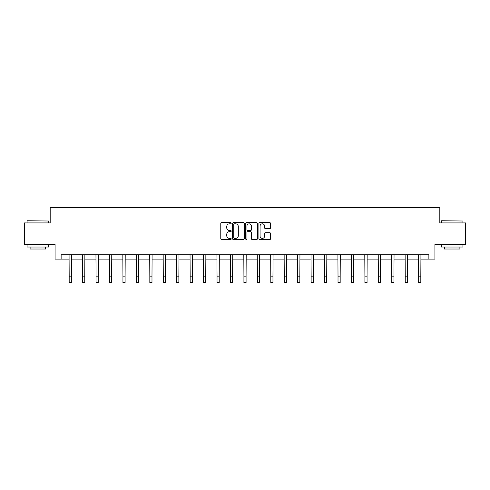 <?xml version="1.0" encoding="UTF-8"?>
<svg xmlns="http://www.w3.org/2000/svg" width="490" height="490" viewBox="0 0 490 490"><rect width="100%" height="100%" fill="white"/><g stroke="black" fill="none" stroke-linecap="round" stroke-linejoin="round"><path stroke-width="0.73" d="M231.213 223.232A0.594 0.594 0 0 0 230.625 222.638L221.633 222.638A0.845 0.845 0 0 0 220.788 223.483L220.788 238.71A0.845 0.845 0 0 0 221.633 239.555L230.625 239.555A0.594 0.594 0 0 0 231.213 238.961A0.594 0.594 0 0 0 230.625 238.373L229.461 238.373A2.707 2.707 0 0 1 226.754 235.666L226.754 234.398A2.707 2.707 0 0 1 229.461 231.69L230.625 231.69A0.594 0.594 0 0 0 231.213 231.096A0.594 0.594 0 0 0 230.625 230.502L229.461 230.502A2.707 2.707 0 0 1 226.754 227.801L226.754 226.527A2.707 2.707 0 0 1 229.461 223.826L230.625 223.826A0.594 0.594 0 0 0 231.213 223.232M269.721 228.603A0.845 0.845 0 0 0 270.566 227.758L270.566 223.483A0.845 0.845 0 0 0 269.721 222.638L259.737 222.638A0.845 0.845 0 0 0 258.892 223.483L258.892 238.71A0.845 0.845 0 0 0 259.737 239.555L269.721 239.555A0.845 0.845 0 0 0 270.566 238.71L270.566 233.552A0.845 0.845 0 0 0 269.721 232.701L265.445 232.701A0.845 0.845 0 0 0 264.6 233.552L264.6 236.107A2.26 2.26 0 0 1 262.34 238.373A2.26 2.26 0 0 1 260.074 236.107L260.074 226.086A2.26 2.26 0 0 1 262.34 223.826A2.26 2.26 0 0 1 264.6 226.086L264.6 227.758A0.845 0.845 0 0 0 265.445 228.603L269.721 228.603M61.121 259.1L61.121 254.794L428.879 254.794L428.879 259.1L434.912 259.1L434.912 244.455L465.5 244.455L465.5 222.913L439.824 222.913L439.824 207.399L50.176 207.399L50.176 222.913L24.5 222.913L24.5 244.455L55.088 244.455L55.088 259.1L69.176 259.1M244.259 223.483A0.845 0.845 0 0 0 243.414 222.638L233.436 222.638A0.845 0.845 0 0 0 232.591 223.483L232.591 238.71A0.845 0.845 0 0 0 233.436 239.555L243.414 239.555A0.845 0.845 0 0 0 244.259 238.71L244.259 223.483M246.586 222.638L256.564 222.638A0.845 0.845 0 0 1 257.409 223.483L257.409 238.71A0.845 0.845 0 0 1 256.564 239.555L252.295 239.555A0.845 0.845 0 0 1 251.45 238.71L251.45 232.536A0.845 0.845 0 0 0 250.604 231.69L247.769 231.69A0.845 0.845 0 0 0 246.923 232.536L246.923 238.961A0.594 0.594 0 0 1 246.329 239.555A0.594 0.594 0 0 1 245.741 238.961L245.741 223.483A0.845 0.845 0 0 1 246.586 222.638M71.332 259.1L82.62 259.1M84.776 259.1L96.058 259.1M98.214 259.1L109.503 259.1M111.659 259.1L122.947 259.1M125.097 259.1L136.385 259.1M138.541 259.1L149.83 259.1M151.986 259.1L163.274 259.1M165.424 259.1L176.712 259.1M178.868 259.1L190.157 259.1M192.307 259.1L203.595 259.1M205.751 259.1L217.039 259.1M219.195 259.1L230.484 259.1M232.634 259.1L243.922 259.1M246.078 259.1L257.366 259.1M259.516 259.1L270.805 259.1M272.961 259.1L284.249 259.1M286.405 259.1L297.693 259.1M299.843 259.1L311.132 259.1M313.288 259.1L324.576 259.1M326.726 259.1L338.014 259.1M340.17 259.1L351.459 259.1M353.615 259.1L364.903 259.1M367.053 259.1L378.341 259.1M380.497 259.1L391.786 259.1M393.942 259.1L405.224 259.1M407.38 259.1L418.668 259.1M420.824 259.1L428.879 259.1M234.367 223.826A0.594 0.594 0 0 0 233.773 224.414L233.773 237.779A0.594 0.594 0 0 0 234.367 238.373L235.592 238.373A2.707 2.707 0 0 0 238.299 235.666L238.299 226.527A2.707 2.707 0 0 0 235.592 223.826L234.367 223.826M251.45 226.129A2.26 2.26 0 0 0 249.19 223.863A2.26 2.26 0 0 0 246.923 226.129L246.923 229.657A0.845 0.845 0 0 0 247.769 230.502L250.604 230.502A0.845 0.845 0 0 0 251.45 229.657L251.45 226.129M69.066 254.794L69.176 276.133L71.332 276.133L71.442 254.794M69.176 276.133L69.176 282.601L71.332 282.601L71.332 276.133M27.342 220.757L48.626 221.014L27.342 220.757M37.859 247.04L27.085 247.04L27.085 244.884L48.626 244.884L48.626 247.04L37.859 247.04M45.613 247.04L45.613 249.018L30.098 249.018L30.098 247.04M441.631 220.757L462.915 221.014L441.631 220.757M452.141 247.04L441.374 247.04L441.374 244.884L462.915 244.884L462.915 247.04L452.141 247.04M459.902 247.04L459.902 249.018L444.387 249.018L444.387 247.04M82.51 254.794L82.62 276.133L84.776 276.133L84.88 254.794M82.62 276.133L82.62 282.601L84.776 282.601L84.776 276.133M95.954 254.794L96.058 276.133L98.214 276.133L98.325 254.794M96.058 276.133L96.058 282.601L98.214 282.601L98.214 276.133M109.392 254.794L109.503 276.133L111.659 276.133L111.769 254.794M109.503 276.133L109.503 282.601L111.659 282.601L111.659 276.133M122.837 254.794L122.947 276.133L125.097 276.133L125.207 254.794M122.947 276.133L122.947 282.601L125.097 282.601L125.097 276.133M136.275 254.794L136.385 276.133L138.541 276.133L138.652 254.794M136.385 276.133L136.385 282.601L138.541 282.601L138.541 276.133M149.72 254.794L149.83 276.133L151.986 276.133L152.09 254.794M149.83 276.133L149.83 282.601L151.986 282.601L151.986 276.133M163.164 254.794L163.274 276.133L165.424 276.133L165.534 254.794M163.274 276.133L163.274 282.601L165.424 282.601L165.424 276.133M176.602 254.794L176.712 276.133L178.868 276.133L178.979 254.794M176.712 276.133L176.712 282.601L178.868 282.601L178.868 276.133M190.047 254.794L190.157 276.133L192.307 276.133L192.417 254.794M190.157 276.133L190.157 282.601L192.307 282.601L192.307 276.133M203.485 254.794L203.595 276.133L205.751 276.133L205.861 254.794M203.595 276.133L203.595 282.601L205.751 282.601L205.751 276.133M216.929 254.794L217.039 276.133L219.195 276.133L219.3 254.794M217.039 276.133L217.039 282.601L219.195 282.601L219.195 276.133M230.374 254.794L230.484 276.133L232.634 276.133L232.744 254.794M230.484 276.133L230.484 282.601L232.634 282.601L232.634 276.133M243.812 254.794L243.922 276.133L246.078 276.133L246.188 254.794M243.922 276.133L243.922 282.601L246.078 282.601L246.078 276.133M257.256 254.794L257.366 276.133L259.516 276.133L259.627 254.794M257.366 276.133L257.366 282.601L259.516 282.601L259.516 276.133M270.701 254.794L270.805 276.133L272.961 276.133L273.071 254.794M270.805 276.133L270.805 282.601L272.961 282.601L272.961 276.133M284.139 254.794L284.249 276.133L286.405 276.133L286.515 254.794M284.249 276.133L284.249 282.601L286.405 282.601L286.405 276.133M297.583 254.794L297.693 276.133L299.843 276.133L299.954 254.794M297.693 276.133L297.693 282.601L299.843 282.601L299.843 276.133M311.021 254.794L311.132 276.133L313.288 276.133L313.398 254.794M311.132 276.133L311.132 282.601L313.288 282.601L313.288 276.133M324.466 254.794L324.576 276.133L326.726 276.133L326.836 254.794M324.576 276.133L324.576 282.601L326.726 282.601L326.726 276.133M337.91 254.794L338.014 276.133L340.17 276.133L340.281 254.794M338.014 276.133L338.014 282.601L340.17 282.601L340.17 276.133M351.348 254.794L351.459 276.133L353.615 276.133L353.725 254.794M351.459 276.133L351.459 282.601L353.615 282.601L353.615 276.133M364.793 254.794L364.903 276.133L367.053 276.133L367.163 254.794M364.903 276.133L364.903 282.601L367.053 282.601L367.053 276.133M378.231 254.794L378.341 276.133L380.497 276.133L380.608 254.794M378.341 276.133L378.341 282.601L380.497 282.601L380.497 276.133M391.675 254.794L391.786 276.133L393.942 276.133L394.046 254.794M391.786 276.133L391.786 282.601L393.942 282.601L393.942 276.133M405.12 254.794L405.224 276.133L407.38 276.133L407.49 254.794M405.224 276.133L405.224 282.601L407.38 282.601L407.38 276.133M418.558 254.794L418.668 276.133L420.824 276.133L420.935 254.794M418.668 276.133L418.668 282.601L420.824 282.601L420.824 276.133M27.085 222.913L27.085 221.014M31.997 244.884L31.997 244.455M43.714 244.884L43.714 244.455M48.626 222.913L48.626 221.014M441.374 222.913L441.374 221.014M446.286 244.884L446.286 244.455M458.003 244.884L458.003 244.455M462.915 222.913L462.915 221.014"/></g></svg>
